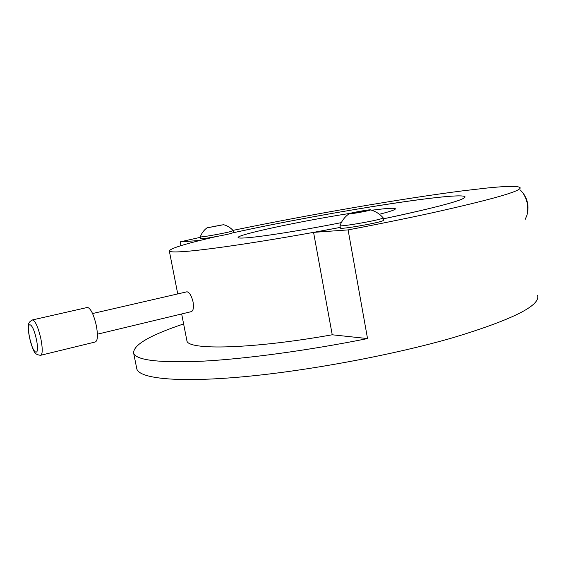 <?xml version="1.0" encoding="UTF-8"?>
<svg xmlns="http://www.w3.org/2000/svg" width="566" height="566" viewBox="0 0 566 566"><rect width="100%" height="100%" fill="white"/><g stroke="black" fill="none" stroke-linecap="round" stroke-linejoin="round"><path stroke-width="0.85" d="M397.735 215.78C443.525 205.67 465.945 199.338 465.011 196.777C460.844 191.485 338.793 210.573 253.547 228.423L233.404 232.704C296.917 218.794 389.599 202.642 437.235 197.47C454.342 195.603 463.596 195.369 465.011 196.777C465.655 199.734 438.424 207.085 383.331 218.837L397.735 215.78M183.617 323.929C149.735 335.298 133.081 345.041 133.654 353.142C136.158 360.309 159.06 362.997 202.345 361.193C245.609 358.922 308.145 350.517 367.532 338.574L348.097 229.902C379.17 223.98 407.364 218.25 432.672 212.717C492.788 199.267 521.923 190.912 520.083 187.65C518.293 185.853 507.469 185.959 487.588 187.969L463.703 190.707C402.228 198.517 309.793 214.549 234.31 230.107L232.973 230.383M200.392 237.317L180.2 241.866L180.943 245.651M136.604 367.794L136.859 369.074C139.788 378.534 177.017 382.736 242.34 376.85C307.487 370.985 394.134 354.818 453.96 337.414C512.619 319.549 540.495 305.59 537.58 295.523M348.097 229.902L313.571 232.364L340.286 227.405C271.008 240.656 200.661 251.099 179.295 251.82C173.125 252.089 169.8 251.835 169.333 251.042C169.786 248.516 185.372 243.698 216.092 236.588L199.989 240.458L180.2 241.866M367.532 338.574L332.228 334.782L313.571 232.364M332.228 334.782C251.566 349.165 187.48 350.382 186.914 340.753L186.752 339.947M40.971 355.207L95.088 342.034C97.699 341.142 98.109 335.652 96.319 325.556C93.751 314.625 90.836 308.576 87.574 307.416L86.98 307.55M379.411 214.259C390.469 211.458 395.79 209.618 395.372 208.748C394.82 208.076 390.724 208.118 383.083 208.882L371.721 210.219M349.965 213.389C301.579 220.903 235.697 234.932 238.116 237.614C238.428 238.109 240.826 238.208 245.311 237.911C260.141 237.02 304.105 230.086 341.326 222.622M186.525 291.893L187.091 291.794C189.553 292.473 191.549 295.855 193.07 301.933C193.912 307.762 193.275 311.003 191.166 311.668M370.645 209.894C371.275 209.208 353.191 212.3 349.618 213.488L348.96 213.835C349.158 214.351 366.81 211.295 370.03 210.177L370.645 209.894C375.605 211.295 379.779 213.941 383.154 217.818L382.022 218.462C375.725 220.903 339.515 227.072 339.975 225.636L340.039 225.473M383.161 217.86L383.585 220.273L382.46 220.945C376.149 223.443 339.826 229.605 340.414 228.091L340.407 228.034M366.563 210.34L351.429 213.198L361.356 211.988L368.19 210.474L366.563 210.34L366.648 210.821M358.37 212.476L358.228 211.691M233.22 230.659L230.355 231.628C222.346 233.716 199.932 237.6 200.3 236.843L200.329 236.772M223.612 224.695C227.412 225.742 230.617 227.73 233.227 230.666L233.581 232.534L230.716 233.525C222.693 235.64 200.23 239.517 200.661 238.718L200.3 236.843C201.659 233.157 203.916 230.136 207.078 227.787L223.612 224.695L207.078 227.787M221.497 224.978L209.158 227.49L221.497 224.978M216.042 226.329L215.957 225.862M525.227 219.353L526.953 215.271C528.75 207.524 527.448 200.138 523.041 193.126L520.472 190.084M523.55 193.82L524.038 194.506C527.639 200.173 528.793 206.222 527.512 212.646M40.858 338.659C42.79 348.981 42.662 354.535 40.483 355.328C34.597 354.281 33.91 353.531 29.496 337.591C27.423 323.964 27.585 322.634 32.672 319.882C35.495 321.184 38.219 327.445 40.858 338.659M29.588 337.64C33.146 355.49 40.349 357.811 36.351 339.303C32.58 320.809 25.597 319.649 29.588 337.64M32.17 319.995L87.574 307.416M133.654 353.142L136.859 369.074M191.166 311.675L97.423 334.188M186.914 340.753L181.665 313.953M177.738 293.917L169.333 251.042M186.964 291.794L92.569 313.536M348.96 213.835C344.8 216.891 341.8 220.825 339.975 225.636M339.968 225.636L340.414 228.091M524.038 194.506L523.041 193.126"/></g></svg>
